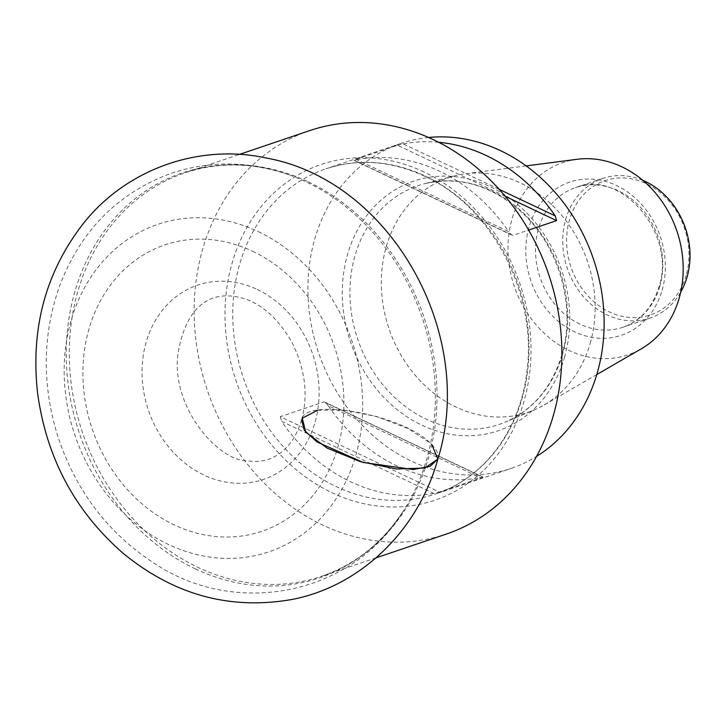 <?xml version="1.0" encoding="UTF-8"?>
<svg xmlns="http://www.w3.org/2000/svg" width="726" height="726" viewBox="0 0 726 726"><rect width="100%" height="100%" fill="white"/><g stroke="black" fill="none" stroke-linecap="round" stroke-linejoin="round"><path stroke-width="0.54" stroke-dasharray="3.63 2.72" d="M428.576 137.477A171.572 145.191 -108.7 0 0 400.988 143.412A171.572 145.191 -108.7 0 0 318.505 352.491A171.572 145.191 -108.7 0 0 511.05 468.442A171.572 145.191 -108.7 0 0 536.568 456.391M433.658 493.39A171.572 145.191 71.3 0 1 281.661 421.407L433.658 493.39L439.366 492.01L280.29 416.679L323.941 401.895L483.017 477.227L439.366 492.01M483.017 477.227L480.176 477.635L328.179 405.662A171.572 145.191 -108.7 0 0 480.176 477.635M328.179 405.662L325.566 402.621L323.941 401.895M280.29 416.679L281.661 421.407M512.946 235.396L511.34 234.68L508.708 231.639L356.72 159.666L353.871 160.065L512.946 235.396L528.646 230.078M356.72 159.666A171.572 145.191 71.3 0 1 508.708 231.639M505.151 196.247L397.53 145.282L353.871 160.065M397.53 145.282L403.239 143.911L499.17 189.341M438.649 142.278A171.572 145.191 -108.7 0 0 403.239 143.911M590.193 343.307A123.847 104.798 -108.7 0 0 465.629 173.75A123.847 104.798 -108.7 0 0 454.63 175.883A123.847 104.798 -108.7 0 0 388.964 328.633A123.847 104.798 -108.7 0 0 533.928 410.054A123.847 104.798 -108.7 0 0 543.955 405.072A123.847 104.798 -108.7 0 0 590.193 343.307M577.061 159.293A101.495 85.877 -108.7 0 0 514.235 286.216A101.495 85.877 -108.7 0 0 641.249 348.852M642.782 180.32A73.734 62.391 -108.7 0 0 602.707 178.405A73.734 62.391 -108.7 0 0 567.26 268.257A73.734 62.391 -108.7 0 0 650.006 318.088A73.734 62.391 -108.7 0 0 680.67 292.224M686.161 275.408A70.903 59.995 71.3 0 1 582.669 289.502A70.903 59.995 71.3 0 1 614.532 178.387A70.903 59.995 71.3 0 1 686.161 275.408M309.703 130.607A212.981 180.22 -108.7 0 0 194.278 318.941A212.981 180.22 -108.7 0 0 322.743 525.061A212.981 180.22 -108.7 0 0 446.318 534.073M257.204 289.447A102.575 86.793 71.3 0 1 290.427 463.297A102.575 86.793 71.3 0 1 144.147 394.027A102.575 86.793 71.3 0 1 257.204 289.447M252.639 251.287A151.171 127.921 71.3 0 1 301.599 507.519A151.171 127.921 71.3 0 1 86.004 405.426A151.171 127.921 71.3 0 1 252.639 251.287M258.274 231.63A172.888 146.298 71.3 0 1 314.267 524.671A172.888 146.298 71.3 0 1 67.709 407.912A172.888 146.298 71.3 0 1 258.274 231.63M317.725 410.235L344.423 410.054L376.939 416.615L407.803 428.431L429.919 442.769L431.816 444.611M425.391 176.119A171.572 145.191 71.3 0 1 522.139 398.275A171.572 145.191 71.3 0 1 435.899 493.889A171.572 145.191 71.3 0 1 243.355 377.937A171.572 145.191 71.3 0 1 325.847 168.859A171.572 145.191 71.3 0 1 425.391 176.119M564.501 357.301A131.76 111.486 -108.7 0 0 431.38 176.99A131.76 111.486 -108.7 0 0 372.175 383.491A131.76 111.486 -108.7 0 0 564.501 357.301M562.586 354.161A126.088 106.695 71.3 0 1 505.305 422.115A126.088 106.695 71.3 0 1 357.709 339.214A126.088 106.695 71.3 0 1 424.574 183.705A126.088 106.695 71.3 0 1 535.189 225.822A126.088 106.695 71.3 0 1 562.586 354.161M662.13 290.182A80.822 68.389 -108.7 0 0 580.464 179.576A80.822 68.389 -108.7 0 0 544.146 306.254A80.822 68.389 -108.7 0 0 662.13 290.182M659.87 286.207A73.734 62.391 71.3 0 1 622.808 327.299A73.734 62.391 71.3 0 1 540.062 277.468A73.734 62.391 71.3 0 1 575.509 187.617A73.734 62.391 71.3 0 1 642.437 209.469A73.734 62.391 71.3 0 1 659.87 286.207M424.002 171.953A177.244 149.983 -108.7 0 0 228.626 352.682A177.244 149.983 -108.7 0 0 481.402 472.381A177.244 149.983 -108.7 0 0 424.002 171.953M195.321 568.857A213.78 180.901 -108.7 0 0 403.211 511.213A213.78 180.901 -108.7 0 0 306.254 181.981A213.78 180.901 -108.7 0 0 289.347 174.957A213.78 180.901 -108.7 0 0 72.337 301.317A213.78 180.901 -108.7 0 0 195.321 568.857M308.414 181.899A212.981 180.22 71.3 0 1 436.889 388.02A212.981 180.22 71.3 0 1 321.464 576.344A212.981 180.22 71.3 0 1 82.455 432.415A212.981 180.22 71.3 0 1 184.849 172.888A212.981 180.22 71.3 0 1 308.414 181.899M437.887 458.986C439.139 454.276 436.48 448.877 429.919 442.769C402.177 414.473 304.14 396.995 301.589 419.9C308.378 395.144 305.219 369.362 292.088 342.554C278.72 319.44 262.993 304.884 244.898 298.885C214.869 289.393 187.099 300.909 178.033 353.308C170.537 406.506 217.991 461.872 248.8 461.01C264.073 463.016 277.105 458.006 287.895 445.964C293.676 439.584 298.241 430.899 301.589 419.9M400.988 143.412L325.847 168.859C358.145 158.304 391.005 160.727 424.429 176.119C491.929 206.32 538.166 294.965 526.722 372.783C519.789 430.536 483.688 478.289 435.899 493.889L511.05 468.442M454.63 175.883L424.574 183.705C460.039 175.556 493.099 185.711 523.736 214.152C559.964 248.655 576.045 308.024 561.915 354.769C551.932 387.394 533.065 409.836 505.305 422.115L533.928 410.054M526.141 165.9L465.629 173.75M596.79 374.543L543.955 405.072M602.707 178.405L575.509 187.617C620.394 168.387 677.204 233.654 658.89 287.015C652.483 307.534 640.45 320.956 622.808 327.299L650.006 318.088M511.612 234.988L354.252 160.473M482.645 476.828L325.275 402.304M376.014 557.877L321.464 576.344C355.05 564.746 382.293 543.03 403.211 511.213C352.282 595.12 235.605 618.425 153.322 562.677C106.795 532.058 74.724 489.152 57.082 433.93C41.536 382.103 42.734 331.818 60.666 283.076C82.183 228.908 119.246 192.236 171.835 173.069C210.694 160.41 249.862 161.036 289.347 174.957C253.41 162.388 218.571 161.698 184.849 172.888L239.408 154.411"/><path stroke-width="1.09" d="M536.568 456.391A171.572 145.191 -108.7 0 0 597.289 372.828A171.572 145.191 -108.7 0 0 428.576 137.477M528.646 230.078L556.606 220.613L505.151 196.247M499.17 189.341L555.227 215.885A171.572 145.191 -108.7 0 0 438.649 142.278M555.227 215.885L556.606 220.613M596.79 374.543L641.249 348.852A101.495 85.877 -108.7 0 0 679.146 298.241A101.495 85.877 -108.7 0 0 577.061 159.293L526.141 165.9M680.67 292.224A73.734 62.391 -108.7 0 0 687.068 276.996A73.734 62.391 -108.7 0 0 642.782 180.32M376.014 557.877L446.318 534.073A212.981 180.22 -108.7 0 0 561.742 345.739A212.981 180.22 -108.7 0 0 433.268 139.628A212.981 180.22 -108.7 0 0 309.703 130.607L239.408 154.411M431.816 444.611L437.869 459.068L424.837 468.025L396.369 468.978L360.441 461.654L327.117 448.105L305.737 432.142L302.279 418.212L317.725 410.235M301.589 419.9L304.248 430.191L316.881 441.889L363.145 462.444L413.266 469.531L430.182 466.301L437.887 458.986C476.864 334.595 391.269 180.674 266.551 158.068C199.704 143.385 127.83 168.604 84.697 221.802C45.956 270.798 30.274 327.998 37.634 393.383C46.428 457.571 74.642 510.641 122.286 552.577C173.378 594.912 230.187 610.493 292.705 599.34C361.902 585.646 418.593 529.236 437.887 458.986"/></g></svg>
